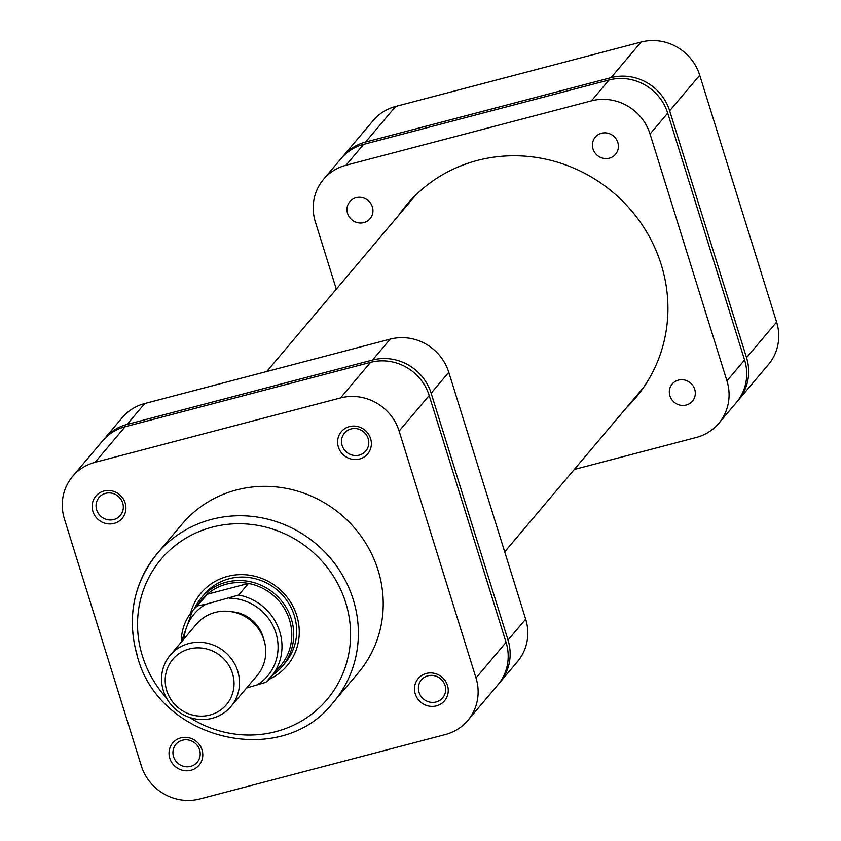 <?xml version="1.0" encoding="UTF-8"?>
<svg xmlns="http://www.w3.org/2000/svg" width="841" height="841" viewBox="0 0 841 841"><rect width="100%" height="100%" fill="white"/><g stroke="black" fill="none" stroke-linecap="round" stroke-linejoin="round"><path stroke-width="1.26" d="M737.357 401.304A47.706 45.425 -139.8 0 0 738.356 400.158A47.706 45.425 -139.8 0 0 746.535 357.667L669.657 110.812A47.706 45.425 -139.8 0 0 611.05 77.635L641.105 42.05L395.648 106.45L365.593 142.045L611.05 77.635M365.593 142.045A47.706 45.425 -139.8 0 0 343.128 156.142A47.706 45.425 -139.8 0 0 342.161 157.32M343.128 156.142L373.183 120.557A47.706 45.425 40.2 0 1 395.648 106.45M641.105 42.05A47.706 45.425 40.2 0 1 699.712 75.227L776.6 322.071A47.706 45.425 40.2 0 1 768.411 364.574L738.356 400.158M498.839 683.68A47.706 45.425 -139.8 0 0 499.838 682.535A47.706 45.425 -139.8 0 0 508.017 640.043L431.139 393.189A47.706 45.425 -139.8 0 0 372.531 360.022L127.075 424.421A47.706 45.425 -139.8 0 0 104.61 438.518A47.706 45.425 -139.8 0 0 103.643 439.696M104.61 438.518L122.25 417.63A47.706 45.425 40.2 0 1 144.715 403.533L127.075 424.421M372.531 360.022L390.171 339.133L144.715 403.533M390.171 339.133A47.706 45.425 40.2 0 1 448.779 372.3L431.139 393.189M508.017 640.043L525.667 619.155L448.779 372.3M525.667 619.155A47.706 45.425 40.2 0 1 517.478 661.646L499.838 682.535M447.486 685.436A17.23 16.399 40.2 0 1 436.416 705.872A17.23 16.399 40.2 0 1 415.254 693.888A17.23 16.399 40.2 0 1 426.324 673.452A17.23 16.399 40.2 0 1 447.486 685.436M419.007 692.301A13.919 13.246 -139.8 0 0 429.488 702.046A13.919 13.246 -139.8 0 0 442.65 697.872A13.919 13.246 -139.8 0 0 445.047 685.478A13.919 13.246 -139.8 0 0 434.555 675.733A13.919 13.246 -139.8 0 0 421.394 679.906A13.919 13.246 -139.8 0 0 419.007 692.301M202.029 749.836A17.23 16.399 40.2 0 1 190.96 770.272A17.23 16.399 40.2 0 1 169.798 758.298A17.23 16.399 40.2 0 1 180.868 737.862A17.23 16.399 40.2 0 1 202.029 749.836M173.551 756.711A13.919 13.246 -139.8 0 0 184.032 766.445A13.919 13.246 -139.8 0 0 197.193 762.272A13.919 13.246 -139.8 0 0 199.59 749.878A13.919 13.246 -139.8 0 0 189.099 740.133A13.919 13.246 -139.8 0 0 175.937 744.317A13.919 13.246 -139.8 0 0 173.551 756.711M125.141 502.981A17.23 16.399 40.2 0 1 114.082 523.417A17.23 16.399 40.2 0 1 92.909 511.444A17.23 16.399 40.2 0 1 103.979 491.007A17.23 16.399 40.2 0 1 125.141 502.981M96.662 509.856A13.919 13.246 -139.8 0 0 107.143 519.601A13.919 13.246 -139.8 0 0 120.316 515.417A13.919 13.246 -139.8 0 0 122.702 503.023A13.919 13.246 -139.8 0 0 112.221 493.289A13.919 13.246 -139.8 0 0 99.049 497.462A13.919 13.246 -139.8 0 0 96.662 509.856M370.597 438.582A17.23 16.399 40.2 0 1 359.538 459.018A17.23 16.399 40.2 0 1 338.366 447.034A17.23 16.399 40.2 0 1 349.435 426.597A17.23 16.399 40.2 0 1 370.597 438.582M342.119 445.457A13.919 13.246 -139.8 0 0 352.6 455.191A13.919 13.246 -139.8 0 0 365.772 451.018A13.919 13.246 -139.8 0 0 368.158 438.624A13.919 13.246 -139.8 0 0 357.677 428.878A13.919 13.246 -139.8 0 0 344.505 433.062A13.919 13.246 -139.8 0 0 342.119 445.457M190.571 613.289A56.315 53.624 40.2 0 1 242.586 574.634A56.315 53.624 40.2 0 1 296.747 615.559A56.315 53.624 40.2 0 1 268.878 679.433M272.926 674.787A53.004 50.471 -139.8 0 0 282.271 666.293L285.204 662.813A53.004 50.471 -139.8 0 0 294.297 615.601A53.004 50.471 -139.8 0 0 254.371 578.492A53.004 50.471 -139.8 0 0 204.226 594.408L201.283 597.888A53.004 50.471 -139.8 0 0 194.471 608.527M378.051 570.135A115.28 109.761 -139.8 0 0 291.196 489.43A115.28 109.761 -139.8 0 0 182.129 524.048L157.299 553.452A115.28 109.761 40.2 0 1 266.366 518.823A115.28 109.761 40.2 0 1 353.22 599.538A115.28 109.761 40.2 0 1 333.435 702.224L358.277 672.832A115.28 109.761 -139.8 0 0 378.051 570.135M506.061 642.366L429.173 395.512L399.118 431.097L475.995 677.951L506.061 642.366A47.706 45.425 40.2 0 1 497.872 684.858L467.817 720.443A47.706 45.425 -139.8 0 0 475.995 677.951M95.054 462.329A47.706 45.425 -139.8 0 0 72.589 476.426L102.644 440.842A47.706 45.425 40.2 0 1 125.109 426.744L95.054 462.329L340.51 397.93L370.566 362.345L125.109 426.744M370.566 362.345A47.706 45.425 40.2 0 1 429.173 395.512M72.589 476.426A47.706 45.425 -139.8 0 0 64.4 518.929L141.288 765.773A47.706 45.425 -139.8 0 0 199.895 798.95L445.352 734.55A47.706 45.425 -139.8 0 0 467.817 720.443M399.118 431.097A47.706 45.425 -139.8 0 0 340.51 397.93M209.914 715.029A35.112 33.43 -139.8 0 0 232.473 673.368A35.112 33.43 -139.8 0 0 189.33 648.958A35.112 33.43 -139.8 0 0 166.77 690.608A35.112 33.43 -139.8 0 0 209.914 715.029M188.889 643.512A39.758 37.856 40.2 0 1 232.736 660.7A39.758 37.856 40.2 0 1 230.907 706.566A39.758 37.856 40.2 0 1 212.184 718.309A39.758 37.856 40.2 0 1 168.347 701.121A39.758 37.856 40.2 0 1 170.166 655.255A39.758 37.856 40.2 0 1 188.889 643.512M230.907 706.566L257.178 675.46A39.758 37.856 -139.8 0 0 259.007 629.604A39.758 37.856 -139.8 0 0 215.159 612.406A39.758 37.856 -139.8 0 0 196.437 624.159L170.166 655.255M282.271 666.293A53.004 50.471 -139.8 0 0 284.7 605.142A53.004 50.471 -139.8 0 0 226.24 582.224A53.004 50.471 -139.8 0 0 201.283 597.888M248.473 583.433A51.343 48.894 -139.8 0 0 226.397 584.169A51.343 48.894 -139.8 0 0 207.243 594.251L248.473 583.433L238.676 595.039A51.343 48.894 40.2 0 1 278.455 627.985A51.343 48.894 40.2 0 1 270.876 677.215A51.343 48.894 40.2 0 1 265.851 682.314L280.673 665.609A51.343 48.894 -139.8 0 0 288.253 616.379A51.343 48.894 -139.8 0 0 248.473 583.433M263.464 638.435A34.124 32.484 -139.8 0 0 231.895 611.775M265.851 682.314L246.623 687.959M181.309 642.072A51.343 48.894 40.2 0 1 192.421 610.955A51.343 48.894 40.2 0 1 197.435 605.856L205.698 604.29L238.676 595.039M197.435 605.856L207.243 594.251A51.343 48.894 -139.8 0 0 202.218 599.349L192.421 610.955L181.246 642.146M669.909 395.838A13.256 12.615 -139.8 0 0 679.896 405.11A13.256 12.615 -139.8 0 0 692.427 401.136A13.256 12.615 -139.8 0 0 694.708 389.33A13.256 12.615 -139.8 0 0 684.721 380.048A13.256 12.615 -139.8 0 0 672.18 384.032A13.256 12.615 -139.8 0 0 669.909 395.838M593.021 148.983A13.256 12.615 -139.8 0 0 603.008 158.255A13.256 12.615 -139.8 0 0 615.538 154.281A13.256 12.615 -139.8 0 0 617.82 142.476A13.256 12.615 -139.8 0 0 607.833 133.204A13.256 12.615 -139.8 0 0 595.302 137.178A13.256 12.615 -139.8 0 0 593.021 148.983M347.564 213.383A13.256 12.615 -139.8 0 0 357.551 222.665A13.256 12.615 -139.8 0 0 370.082 218.681A13.256 12.615 -139.8 0 0 372.363 206.886A13.256 12.615 -139.8 0 0 362.376 197.603A13.256 12.615 -139.8 0 0 349.845 201.588A13.256 12.615 -139.8 0 0 347.564 213.383M398.602 215.401A149.74 142.571 40.2 0 1 406.739 204.731A149.74 142.571 40.2 0 1 548.406 159.769A149.74 142.571 40.2 0 1 661.215 264.6A149.74 142.571 40.2 0 1 635.523 397.982A149.74 142.571 40.2 0 1 626.377 407.79M642.072 389.593A149.74 142.571 40.2 0 1 640.096 391.538M412.332 199.149A149.74 142.571 40.2 0 1 413.919 196.878M363.627 144.368L345.987 165.256A47.706 45.425 -139.8 0 0 323.522 179.354L341.162 158.465A47.706 45.425 40.2 0 1 363.627 144.368L609.084 79.958A47.706 45.425 40.2 0 1 667.691 113.136L744.579 359.98A47.706 45.425 40.2 0 1 736.39 402.482L718.75 423.37A47.706 45.425 -139.8 0 0 726.939 380.868L744.579 359.98M718.75 423.37A47.706 45.425 -139.8 0 1 696.285 437.467L574.266 469.478M667.691 113.136L650.051 134.024L726.939 380.868M650.051 134.024A47.706 45.425 -139.8 0 0 591.444 100.846L609.084 79.958M345.987 165.256L591.444 100.846M323.522 179.354A47.706 45.425 -139.8 0 0 315.333 221.845L336.305 289.157M746.535 357.667L776.6 322.071M699.712 75.227L669.657 110.812M189.509 717.405A108.657 103.454 -139.8 0 0 310.077 715.376A108.657 103.454 -139.8 0 0 345.714 602.713A108.657 103.454 -139.8 0 0 212.216 527.149A108.657 103.454 -139.8 0 0 142.413 656.054A108.657 103.454 -139.8 0 0 166.402 697.893M137.514 656.138A115.28 109.761 40.2 0 1 157.299 553.452C133.183 583.759 126.549 618.103 137.388 656.485C159.306 740.753 281.998 769.62 333.435 702.224M256.284 685.426A48.032 45.74 -139.8 0 0 275.932 633.063A48.032 45.74 -139.8 0 0 229.099 598.151M205.698 604.29A48.032 45.74 -139.8 0 0 184.053 638.824M415.896 194.933L266.734 371.522M643.67 387.323L504.695 551.843"/></g></svg>

